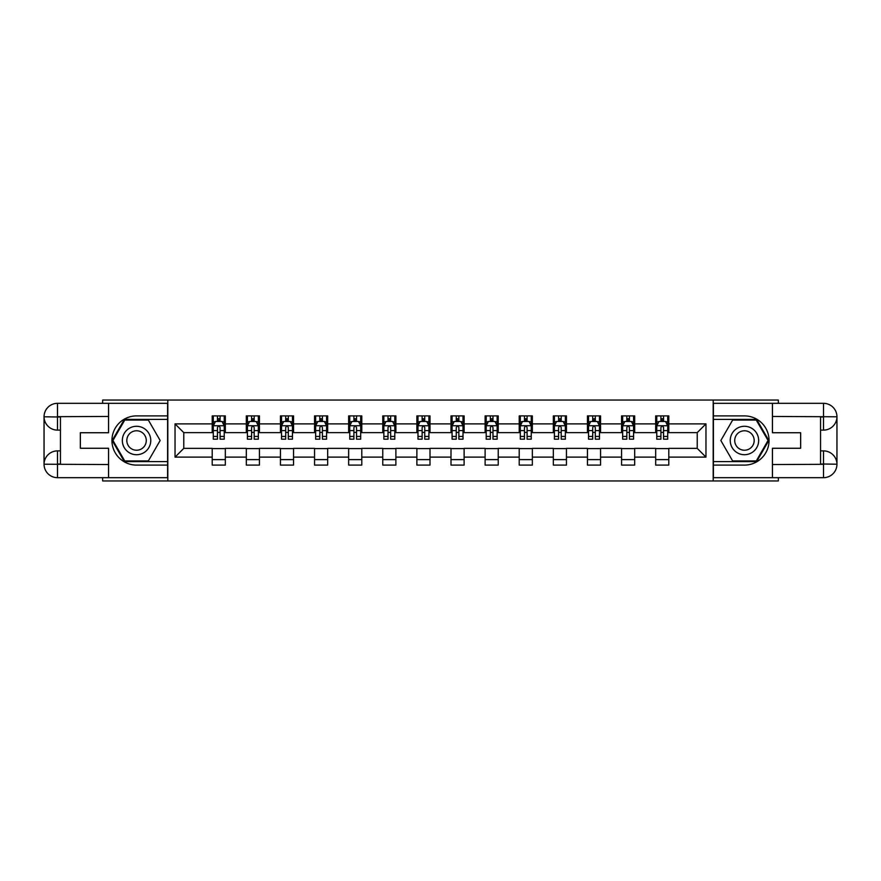 <?xml version="1.0" encoding="UTF-8"?>
<svg xmlns="http://www.w3.org/2000/svg" width="881" height="881" viewBox="0 0 881 881"><rect width="100%" height="100%" fill="white"/><g stroke="black" fill="none" stroke-linecap="round" stroke-linejoin="round"><path stroke-width="1.32" d="M102.659 477.678L102.659 480.949L778.341 480.949L778.341 477.678M778.341 403.322L778.341 400.051L713.181 400.051L713.181 480.949M713.181 400.051L102.659 400.051L102.659 403.322M167.819 480.949L167.819 400.051M668.789 423.882L668.789 415.898L655.673 415.898L655.673 423.882L634.683 423.882L634.683 415.898L621.557 415.898L621.557 423.882L600.567 423.882L600.567 415.898L587.451 415.898L587.451 423.882L566.45 423.882L566.45 415.898L553.334 415.898L553.334 423.882L532.344 423.882L532.344 415.898L519.217 415.898L519.217 423.882L498.228 423.882L498.228 415.898L485.112 415.898L485.112 423.882L464.122 423.882L464.122 415.898L450.995 415.898L450.995 423.882L430.005 423.882L430.005 415.898L416.878 415.898L416.878 423.882L395.888 423.882L395.888 415.898L382.772 415.898L382.772 423.882L361.783 423.882L361.783 415.898L348.656 415.898L348.656 423.882L327.666 423.882L327.666 415.898L314.55 415.898L314.55 423.882L293.549 423.882L293.549 415.898L280.433 415.898L280.433 423.882L259.443 423.882L259.443 415.898L246.317 415.898L246.317 423.882L225.327 423.882L225.327 415.898L212.211 415.898L212.211 423.882L175.033 423.882L175.033 457.118L183.777 448.374L212.211 448.374L212.211 465.102L225.327 465.102L225.327 448.374L246.317 448.374L246.317 465.102L259.443 465.102L259.443 448.374L280.433 448.374L280.433 465.102L293.549 465.102L293.549 448.374L314.55 448.374L314.55 465.102L327.666 465.102L327.666 448.374L348.656 448.374L348.656 465.102L361.783 465.102L361.783 448.374L382.772 448.374L382.772 465.102L395.888 465.102L395.888 448.374L416.878 448.374L416.878 465.102L430.005 465.102L430.005 448.374L450.995 448.374L450.995 465.102L464.122 465.102L464.122 448.374L485.112 448.374L485.112 465.102L498.228 465.102L498.228 448.374L519.217 448.374L519.217 465.102L532.344 465.102L532.344 448.374L553.334 448.374L553.334 465.102L566.45 465.102L566.45 448.374L587.451 448.374L587.451 465.102L600.567 465.102L600.567 448.374L621.557 448.374L621.557 465.102L634.683 465.102L634.683 448.374L655.673 448.374L655.673 465.102L668.789 465.102L668.789 448.374L697.223 448.374L697.223 432.626L668.789 432.626L668.789 423.882L705.967 423.882L705.967 457.118L668.789 457.118M655.673 457.118L634.683 457.118M621.557 457.118L600.567 457.118M587.451 457.118L566.45 457.118M553.334 457.118L532.344 457.118M519.217 457.118L498.228 457.118M485.112 457.118L464.122 457.118M450.995 457.118L430.005 457.118M416.878 457.118L395.888 457.118M382.772 457.118L361.783 457.118M348.656 457.118L327.666 457.118M314.55 457.118L293.549 457.118M280.433 457.118L259.443 457.118M246.317 457.118L225.327 457.118M212.211 457.118L175.033 457.118M655.673 423.882L655.673 432.626L634.683 432.626L634.683 423.882M621.557 423.882L621.557 432.626L600.567 432.626L600.567 423.882M587.451 423.882L587.451 432.626L566.45 432.626L566.45 423.882M553.334 423.882L553.334 432.626L532.344 432.626L532.344 423.882M519.217 423.882L519.217 432.626L498.228 432.626L498.228 423.882M485.112 423.882L485.112 432.626L464.122 432.626L464.122 423.882M450.995 423.882L450.995 432.626L430.005 432.626L430.005 423.882M416.878 423.882L416.878 432.626L395.888 432.626L395.888 423.882M382.772 423.882L382.772 432.626L361.783 432.626L361.783 423.882M348.656 423.882L348.656 432.626L327.666 432.626L327.666 423.882M314.55 423.882L314.55 432.626L293.549 432.626L293.549 423.882M280.433 423.882L280.433 432.626L259.443 432.626L259.443 423.882M246.317 423.882L246.317 432.626L225.327 432.626L225.327 423.882M212.211 423.882L212.211 432.626L183.777 432.626L175.033 423.882M183.777 432.626L183.777 448.374M705.967 457.118L697.223 448.374M697.223 432.626L705.967 423.882M212.211 421.371L213.301 421.371M217.453 421.371L220.085 421.371M224.237 421.371L225.327 421.371M212.211 432.406L213.301 432.406M217.453 432.406L220.085 432.406M224.237 432.406L225.327 432.406M212.211 448.594L225.327 448.594M212.211 459.629L225.327 459.629M246.317 448.594L259.443 448.594M246.317 459.629L259.443 459.629M246.317 421.371L247.418 421.371M251.57 421.371L254.191 421.371M258.342 421.371L259.443 421.371M246.317 432.406L247.418 432.406M251.57 432.406L254.191 432.406M258.342 432.406L259.443 432.406M280.433 448.594L293.549 448.594M280.433 459.629L293.549 459.629M280.433 421.371L281.524 421.371M285.686 421.371L288.307 421.371M292.459 421.371L293.549 421.371M280.433 432.406L281.524 432.406M285.686 432.406L288.307 432.406M292.459 432.406L293.549 432.406M314.55 448.594L327.666 448.594M314.55 459.629L327.666 459.629M314.55 421.371L315.64 421.371M319.792 421.371L322.413 421.371M326.576 421.371L327.666 421.371M314.55 432.406L315.64 432.406M319.792 432.406L322.413 432.406M326.576 432.406L327.666 432.406M348.656 448.594L361.783 448.594M348.656 459.629L361.783 459.629M348.656 421.371L349.757 421.371M353.909 421.371L356.53 421.371M360.681 421.371L361.783 421.371M348.656 432.406L349.757 432.406M353.909 432.406L356.53 432.406M360.681 432.406L361.783 432.406M382.772 448.594L395.888 448.594M382.772 459.629L395.888 459.629M382.772 421.371L383.863 421.371M388.014 421.371L390.646 421.371M394.798 421.371L395.888 421.371M382.772 432.406L383.863 432.406M388.014 432.406L390.646 432.406M394.798 432.406L395.888 432.406M416.878 448.594L430.005 448.594M416.878 459.629L430.005 459.629M416.878 421.371L417.979 421.371M422.131 421.371L424.752 421.371M428.915 421.371L430.005 421.371M416.878 432.406L417.979 432.406M422.131 432.406L424.752 432.406M428.915 432.406L430.005 432.406M450.995 448.594L464.122 448.594M450.995 459.629L464.122 459.629M450.995 421.371L452.085 421.371M456.248 421.371L458.869 421.371M463.021 421.371L464.122 421.371M450.995 432.406L452.085 432.406M456.248 432.406L458.869 432.406M463.021 432.406L464.122 432.406M485.112 448.594L498.228 448.594M485.112 459.629L498.228 459.629M485.112 421.371L486.202 421.371M490.354 421.371L492.986 421.371M497.137 421.371L498.228 421.371M485.112 432.406L486.202 432.406M490.354 432.406L492.986 432.406M497.137 432.406L498.228 432.406M519.217 448.594L532.344 448.594M519.217 459.629L532.344 459.629M519.217 421.371L520.319 421.371M524.47 421.371L527.091 421.371M531.243 421.371L532.344 421.371M519.217 432.406L520.319 432.406M524.47 432.406L527.091 432.406M531.243 432.406L532.344 432.406M553.334 448.594L566.45 448.594M553.334 459.629L566.45 459.629M553.334 421.371L554.424 421.371M558.587 421.371L561.208 421.371M565.36 421.371L566.45 421.371M553.334 432.406L554.424 432.406M558.587 432.406L561.208 432.406M565.36 432.406L566.45 432.406M587.451 448.594L600.567 448.594M587.451 459.629L600.567 459.629M587.451 421.371L588.541 421.371M592.693 421.371L595.314 421.371M599.476 421.371L600.567 421.371M587.451 432.406L588.541 432.406M592.693 432.406L595.314 432.406M599.476 432.406L600.567 432.406M621.557 448.594L634.683 448.594M621.557 459.629L634.683 459.629M621.557 421.371L622.658 421.371M626.809 421.371L629.43 421.371M633.582 421.371L634.683 421.371M621.557 432.406L622.658 432.406M626.809 432.406L629.43 432.406M633.582 432.406L634.683 432.406M655.673 448.594L668.789 448.594M655.673 459.629L668.789 459.629M655.673 421.371L656.763 421.371M660.915 421.371L663.547 421.371M667.699 421.371L668.789 421.371M655.673 432.406L656.763 432.406M660.915 432.406L663.547 432.406M667.699 432.406L668.789 432.406M220.085 418.739L217.453 418.739M224.237 436.447L220.085 436.447L220.085 439.19L224.237 439.19L224.237 425.853L222.045 421.47L215.493 421.47L213.301 425.853L213.301 439.19L217.453 439.19L217.453 436.447L213.301 436.447M213.301 425.853L213.301 415.898M224.237 425.853L224.237 415.898M217.453 421.47L217.453 415.898M220.085 415.898L220.085 421.47M220.085 436.447L220.085 427.494C219.204 425.809 218.334 425.809 217.453 427.494L217.453 436.447M143.658 428.188A14.217 14.217 0 0 0 124.243 433.397A14.217 14.217 0 0 0 129.441 452.812A14.217 14.217 0 0 0 148.856 447.603A14.217 14.217 0 0 0 143.658 428.188M141.412 432.075A9.735 9.735 0 0 0 128.119 435.632A9.735 9.735 0 0 0 131.687 448.925A9.735 9.735 0 0 0 144.98 445.368A9.735 9.735 0 0 0 141.412 432.075M148.349 460.95L124.739 460.95L112.944 440.5L124.739 420.05L148.349 420.05L160.155 440.5L148.349 460.95M751.559 428.188A14.217 14.217 0 0 0 732.144 433.397A14.217 14.217 0 0 0 737.342 452.812A14.217 14.217 0 0 0 756.757 447.603A14.217 14.217 0 0 0 751.559 428.188M749.313 432.075A9.735 9.735 0 0 0 736.02 435.632A9.735 9.735 0 0 0 739.588 448.925A9.735 9.735 0 0 0 752.881 445.368A9.735 9.735 0 0 0 749.313 432.075M756.261 460.95L732.651 460.95L720.845 440.5L732.651 420.05L756.261 420.05L768.056 440.5L756.261 460.95M60.448 430.115L57.496 430.115A13.446 13.446 0 0 1 44.05 416.779A13.446 13.446 0 0 1 57.496 403.322L167.599 403.322L167.599 415.898L136.544 415.898A24.602 24.602 0 0 0 111.942 440.5A24.602 24.602 0 0 0 136.544 465.102L167.599 465.102L167.599 477.678L57.496 477.678A13.446 13.446 0 0 1 44.05 464.221A13.446 13.446 0 0 1 57.496 450.885L60.448 450.885M167.599 465.102L167.599 415.898M108.561 403.322L108.561 432.736L80.347 432.736L80.347 448.264L108.561 448.264L108.561 477.678M57.496 430.115A13.446 13.446 0 0 1 44.05 416.779L57.496 416.988L57.496 430.115A13.446 13.446 0 0 1 44.05 416.779L44.05 464.221L108.561 464.551M57.496 464.551L57.496 477.678A13.446 13.446 0 0 1 44.05 464.221A13.446 13.446 0 0 1 57.496 450.885L57.496 464.012L60.448 464.012L60.448 416.988L57.496 416.988M167.599 419.4L124.364 419.4L112.184 440.5L124.364 461.6L167.599 461.6M820.552 450.885L823.504 450.885A13.446 13.446 0 0 1 836.95 464.221A13.446 13.446 0 0 1 823.504 477.678L713.401 477.678L713.401 465.102L744.456 465.102A24.602 24.602 0 0 0 769.058 440.5A24.602 24.602 0 0 0 744.456 415.898L713.401 415.898L713.401 403.322L823.504 403.322A13.446 13.446 0 0 1 836.95 416.779A13.446 13.446 0 0 1 823.504 430.115L820.552 430.115M713.401 415.898L713.401 465.102M772.439 477.678L772.439 448.264L800.653 448.264L800.653 432.736L772.439 432.736L772.439 403.322M823.504 450.885A13.446 13.446 0 0 1 836.95 464.221L823.504 464.012L823.504 450.885A13.446 13.446 0 0 1 836.95 464.221L836.95 416.779L772.439 416.449M823.504 416.449L823.504 403.322A13.446 13.446 0 0 1 836.95 416.779A13.446 13.446 0 0 1 823.504 430.115L823.504 416.988L820.552 416.988L820.552 464.012L823.504 464.012M713.401 461.6L756.636 461.6L768.816 440.5L756.636 419.4L713.401 419.4M254.191 418.739L251.57 418.739M258.342 436.447L254.191 436.447L254.191 439.19L258.342 439.19L258.342 425.853L256.162 421.47L249.598 421.47L247.418 425.853L247.418 439.19L251.57 439.19L251.57 436.447L247.418 436.447M247.418 425.853L247.418 415.898M258.342 425.853L258.342 415.898M251.57 421.47L251.57 415.898M254.191 415.898L254.191 421.47M254.191 436.447L254.191 427.494C253.321 425.809 252.44 425.809 251.57 427.494L251.57 436.447M288.307 418.739L285.686 418.739M292.459 436.447L288.307 436.447L288.307 439.19L292.459 439.19L292.459 425.853L290.278 421.47L283.715 421.47L281.524 425.853L281.524 439.19L285.686 439.19L285.686 436.447L281.524 436.447M281.524 425.853L281.524 415.898M292.459 425.853L292.459 415.898M285.686 421.47L285.686 415.898M288.307 415.898L288.307 421.47M288.307 436.447L288.307 427.494C287.426 425.809 286.556 425.809 285.686 427.494L285.686 436.447M322.413 418.739L319.792 418.739M326.576 436.447L322.413 436.447L322.413 439.19L326.576 439.19L326.576 425.853L324.384 421.47L317.821 421.47L315.64 425.853L315.64 439.19L319.792 439.19L319.792 436.447L315.64 436.447M315.64 425.853L315.64 415.898M326.576 425.853L326.576 415.898M319.792 421.47L319.792 415.898M322.413 415.898L322.413 421.47M322.413 436.447L322.413 427.494C321.543 425.809 320.673 425.809 319.792 427.494L319.792 436.447M356.53 418.739L353.909 418.739M360.681 436.447L356.53 436.447L356.53 439.19L360.681 439.19L360.681 425.853L358.501 421.47L351.937 421.47L349.757 425.853L349.757 439.19L353.909 439.19L353.909 436.447L349.757 436.447M349.757 425.853L349.757 415.898M360.681 425.853L360.681 415.898M353.909 421.47L353.909 415.898M356.53 415.898L356.53 421.47M356.53 436.447L356.53 427.494C355.66 425.809 354.779 425.809 353.909 427.494L353.909 436.447M390.646 418.739L388.014 418.739M394.798 436.447L390.646 436.447L390.646 439.19L394.798 439.19L394.798 425.853L392.607 421.47L386.054 421.47L383.863 425.853L383.863 439.19L388.014 439.19L388.014 436.447L383.863 436.447M383.863 425.853L383.863 415.898M394.798 425.853L394.798 415.898M388.014 421.47L388.014 415.898M390.646 415.898L390.646 421.47M390.646 436.447L390.646 427.494C389.765 425.809 388.895 425.809 388.014 427.494L388.014 436.447M424.752 418.739L422.131 418.739M428.915 436.447L424.752 436.447L424.752 439.19L428.915 439.19L428.915 425.853L426.723 421.47L420.16 421.47L417.979 425.853L417.979 439.19L422.131 439.19L422.131 436.447L417.979 436.447M417.979 425.853L417.979 415.898M428.915 425.853L428.915 415.898M422.131 421.47L422.131 415.898M424.752 415.898L424.752 421.47M424.752 436.447L424.752 427.494C423.882 425.809 423.012 425.809 422.131 427.494L422.131 436.447M458.869 418.739L456.248 418.739M463.021 436.447L458.869 436.447L458.869 439.19L463.021 439.19L463.021 425.853L460.84 421.47L454.277 421.47L452.085 425.853L452.085 439.19L456.248 439.19L456.248 436.447L452.085 436.447M452.085 425.853L452.085 415.898M463.021 425.853L463.021 415.898M456.248 421.47L456.248 415.898M458.869 415.898L458.869 421.47M458.869 436.447L458.869 427.494C457.999 425.809 457.118 425.809 456.248 427.494L456.248 436.447M492.986 418.739L490.354 418.739M497.137 436.447L492.986 436.447L492.986 439.19L497.137 439.19L497.137 425.853L494.946 421.47L488.393 421.47L486.202 425.853L486.202 439.19L490.354 439.19L490.354 436.447L486.202 436.447M486.202 425.853L486.202 415.898M497.137 425.853L497.137 415.898M490.354 421.47L490.354 415.898M492.986 415.898L492.986 421.47M492.986 436.447L492.986 427.494C492.105 425.809 491.235 425.809 490.354 427.494L490.354 436.447M527.091 418.739L524.47 418.739M531.243 436.447L527.091 436.447L527.091 439.19L531.243 439.19L531.243 425.853L529.063 421.47L522.499 421.47L520.319 425.853L520.319 439.19L524.47 439.19L524.47 436.447L520.319 436.447M520.319 425.853L520.319 415.898M531.243 425.853L531.243 415.898M524.47 421.47L524.47 415.898M527.091 415.898L527.091 421.47M527.091 436.447L527.091 427.494C526.221 425.809 525.34 425.809 524.47 427.494L524.47 436.447M561.208 418.739L558.587 418.739M565.36 436.447L561.208 436.447L561.208 439.19L565.36 439.19L565.36 425.853L563.179 421.47L556.616 421.47L554.424 425.853L554.424 439.19L558.587 439.19L558.587 436.447L554.424 436.447M554.424 425.853L554.424 415.898M565.36 425.853L565.36 415.898M558.587 421.47L558.587 415.898M561.208 415.898L561.208 421.47M561.208 436.447L561.208 427.494C560.338 425.809 559.457 425.809 558.587 427.494L558.587 436.447M595.314 418.739L592.693 418.739M599.476 436.447L595.314 436.447L595.314 439.19L599.476 439.19L599.476 425.853L597.285 421.47L590.722 421.47L588.541 425.853L588.541 439.19L592.693 439.19L592.693 436.447L588.541 436.447M588.541 425.853L588.541 415.898M599.476 425.853L599.476 415.898M592.693 421.47L592.693 415.898M595.314 415.898L595.314 421.47M595.314 436.447L595.314 427.494C594.444 425.809 593.574 425.809 592.693 427.494L592.693 436.447M629.43 418.739L626.809 418.739M633.582 436.447L629.43 436.447L629.43 439.19L633.582 439.19L633.582 425.853L631.402 421.47L624.838 421.47L622.658 425.853L622.658 439.19L626.809 439.19L626.809 436.447L622.658 436.447M622.658 425.853L622.658 415.898M633.582 425.853L633.582 415.898M626.809 421.47L626.809 415.898M629.43 415.898L629.43 421.47M629.43 436.447L629.43 427.494C628.56 425.809 627.679 425.809 626.809 427.494L626.809 436.447M663.547 418.739L660.915 418.739M667.699 436.447L663.547 436.447L663.547 439.19L667.699 439.19L667.699 425.853L665.507 421.47L658.955 421.47L656.763 425.853L656.763 439.19L660.915 439.19L660.915 436.447L656.763 436.447M656.763 425.853L656.763 415.898M667.699 425.853L667.699 415.898M660.915 421.47L660.915 415.898M663.547 415.898L663.547 421.47M663.547 436.447L663.547 427.494C662.666 425.809 661.796 425.809 660.915 427.494L660.915 436.447M224.181 425.743L213.356 425.743M213.301 421.735L215.36 421.735M222.177 421.735L224.237 421.735M217.453 430.589L213.301 430.589M224.237 430.589L220.085 430.589M220.085 420.138L217.453 420.138M108.561 416.449L57.188 416.68M44.05 464.221A13.446 13.446 0 0 1 57.496 450.885M44.05 416.779A13.446 13.446 0 0 1 57.496 403.322L57.496 416.449M772.439 464.551L823.812 464.32M836.95 416.779A13.446 13.446 0 0 1 823.504 430.115M836.95 464.221A13.446 13.446 0 0 1 823.504 477.678L823.504 464.551M258.287 425.743L247.473 425.743M247.418 421.735L249.466 421.735M256.294 421.735L258.342 421.735M251.57 430.589L247.418 430.589M258.342 430.589L254.191 430.589M254.191 420.138L251.57 420.138M292.404 425.743L281.579 425.743M281.524 421.735L283.583 421.735M290.4 421.735L292.459 421.735M285.686 430.589L281.524 430.589M292.459 430.589L288.307 430.589M288.307 420.138L285.686 420.138M326.521 425.743L315.695 425.743M315.64 421.735L317.7 421.735M324.516 421.735L326.576 421.735M319.792 430.589L315.64 430.589M326.576 430.589L322.413 430.589M322.413 420.138L319.792 420.138M360.626 425.743L349.801 425.743M349.757 421.735L351.805 421.735M358.633 421.735L360.681 421.735M353.909 430.589L349.757 430.589M360.681 430.589L356.53 430.589M356.53 420.138L353.909 420.138M394.743 425.743L383.918 425.743M383.863 421.735L385.922 421.735M392.739 421.735L394.798 421.735M388.014 430.589L383.863 430.589M394.798 430.589L390.646 430.589M390.646 420.138L388.014 420.138M428.86 425.743L418.035 425.743M417.979 421.735L420.028 421.735M426.856 421.735L428.915 421.735M422.131 430.589L417.979 430.589M428.915 430.589L424.752 430.589M424.752 420.138L422.131 420.138M462.966 425.743L452.14 425.743M452.085 421.735L454.144 421.735M460.972 421.735L463.021 421.735M456.248 430.589L452.085 430.589M463.021 430.589L458.869 430.589M458.869 420.138L456.248 420.138M497.082 425.743L486.257 425.743M486.202 421.735L488.261 421.735M495.078 421.735L497.137 421.735M490.354 430.589L486.202 430.589M497.137 430.589L492.986 430.589M492.986 420.138L490.354 420.138M531.199 425.743L520.374 425.743M520.319 421.735L522.367 421.735M529.195 421.735L531.243 421.735M524.47 430.589L520.319 430.589M531.243 430.589L527.091 430.589M527.091 420.138L524.47 420.138M565.305 425.743L554.479 425.743M554.424 421.735L556.484 421.735M563.3 421.735L565.36 421.735M558.587 430.589L554.424 430.589M565.36 430.589L561.208 430.589M561.208 420.138L558.587 420.138M599.421 425.743L588.596 425.743M588.541 421.735L590.6 421.735M597.417 421.735L599.476 421.735M592.693 430.589L588.541 430.589M599.476 430.589L595.314 430.589M595.314 420.138L592.693 420.138M633.527 425.743L622.713 425.743M622.658 421.735L624.706 421.735M631.534 421.735L633.582 421.735M626.809 430.589L622.658 430.589M633.582 430.589L629.43 430.589M629.43 420.138L626.809 420.138M667.644 425.743L656.819 425.743M656.763 421.735L658.823 421.735M665.64 421.735L667.699 421.735M660.915 430.589L656.763 430.589M667.699 430.589L663.547 430.589M663.547 420.138L660.915 420.138"/></g></svg>
